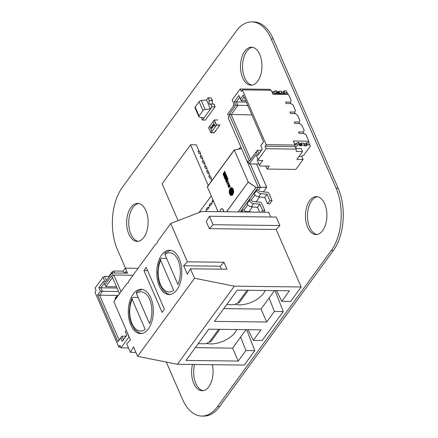 <?xml version="1.0" encoding="UTF-8"?>
<svg xmlns="http://www.w3.org/2000/svg" width="438" height="438" viewBox="0 0 438 438"><rect width="100%" height="100%" fill="white"/><g stroke="black" fill="none" stroke-linecap="round" stroke-linejoin="round"><path stroke-width="0.66" d="M166.309 362.062L182.422 399.111A44.293 25.026 -89.3 0 0 201.803 416.073A44.293 25.026 -89.3 0 0 217.5 406.634L331.336 250.432A44.293 25.026 -89.3 0 0 336.099 188.241L271.149 38.862A44.293 25.026 -89.3 0 0 251.768 21.9A44.293 25.026 -89.3 0 0 236.071 31.339L122.235 187.541A44.293 25.026 -89.3 0 0 117.472 249.731L125.487 268.171M201.803 416.073L203.862 416.1A44.293 25.026 -89.3 0 0 219.553 406.661L333.389 250.459A44.293 25.026 -89.3 0 0 338.158 188.269L273.202 38.889A44.293 25.026 -89.3 0 0 253.821 21.927L251.768 21.9M145.931 210.683A18.987 10.726 90.7 0 1 146.949 230.76A18.987 10.726 90.7 0 1 137.16 241.382A18.987 10.726 90.7 0 1 126.664 222.269A18.987 10.726 90.7 0 1 137.62 203.413A18.987 10.726 90.7 0 1 145.931 210.683M138.189 241.305A18.987 10.726 90.7 0 1 128.723 222.29A18.987 10.726 90.7 0 1 138.649 203.517M212.353 364.695A18.987 10.726 90.7 0 1 202.11 390.762A18.987 10.726 90.7 0 1 192.506 364.454M203.139 390.685A18.987 10.726 90.7 0 1 194.565 364.482M324.717 203.862A18.987 10.726 90.7 0 1 325.735 223.944A18.987 10.726 90.7 0 1 315.946 234.56A18.987 10.726 90.7 0 1 305.45 215.447A18.987 10.726 90.7 0 1 316.411 196.596A18.987 10.726 90.7 0 1 324.717 203.862M316.975 234.483A18.987 10.726 90.7 0 1 307.509 215.474A18.987 10.726 90.7 0 1 317.435 196.695M259.761 54.482A18.987 10.726 90.7 0 1 260.785 74.564A18.987 10.726 90.7 0 1 250.996 85.18A18.987 10.726 90.7 0 1 240.5 66.067A18.987 10.726 90.7 0 1 251.456 47.211A18.987 10.726 90.7 0 1 259.761 54.482M252.025 85.103A18.987 10.726 90.7 0 1 242.559 66.089A18.987 10.726 90.7 0 1 252.485 47.315M207.344 186.982L234.297 150.004L248.236 182.066L226.49 211.778M266.643 187.196L256.553 163.982L266.643 187.196L260.418 187.464L250.273 163.905L260.429 187.283L256.099 187.365L248.236 182.066L234.297 150.004L241.447 148.619L234.264 149.966M218.086 211.68L207.316 186.829L234.138 150.059M221.935 208.849A3.165 1.79 -89.3 0 1 221.989 208.849A3.165 1.79 90.7 0 1 223.172 209.676M249.129 199.931L256.35 190.015L256.58 190.541A3.926 2.535 36.1 0 0 260.856 193.651L267.103 194.253L264.771 197.456L267.519 203.785L269.852 200.582L272.047 200.609L269.709 203.807L267.519 203.785M267.103 194.253L269.852 200.582M256.35 190.015L258.546 190.043L258.776 190.568A1.265 0.816 36.1 0 0 260.156 191.57L267.481 192.282A1.265 0.816 -143.9 0 1 268.861 193.284L272.047 200.609M254.018 193.218L254.248 193.744A3.926 2.535 36.1 0 0 258.524 196.854L264.771 197.456M239.011 149.029A3.926 2.535 -143.9 0 1 239.301 148.378A3.926 2.535 -143.9 0 1 240.84 147.611L241.108 147.59M257.539 207.377L251.297 206.774A3.926 2.535 36.1 0 1 247.021 203.665L246.791 203.133L249.123 199.931L249.353 200.462A3.926 2.535 36.1 0 0 253.629 203.571L259.876 204.174L257.539 207.377L259.63 212.184M261.382 212.206L262.625 210.497L264.815 210.525L263.572 212.233M259.876 204.174L262.625 210.497M249.123 199.931L251.319 199.958L251.543 200.489A1.265 0.816 36.1 0 0 252.923 201.491L260.254 202.197A1.265 0.816 -143.9 0 1 261.634 203.199L264.815 210.525M241.535 148.575L258.25 187.261L240.358 211.948L241.896 209.851L244.086 209.879L244.316 210.404A1.265 0.816 36.1 0 0 245.696 211.412L252.868 212.101M241.896 209.851L242.126 210.382A3.926 2.535 36.1 0 0 243.287 211.987M223.626 211.746A3.165 1.79 -89.3 0 0 221.885 208.849A3.165 1.79 -89.3 0 0 220.763 209.523A3.165 1.79 -89.3 0 0 220.068 211.702M229.621 193.875L230.092 193.224L229.758 192.435L229.353 192.983A3.887 2.195 -89.3 0 0 229.616 193.875L230.098 193.224L229.753 192.435M231.072 188.335L231.516 187.721A3.887 2.195 -89.3 0 0 231.472 187.716A3.887 2.195 -89.3 0 0 231.467 187.716A3.887 2.195 -89.3 0 0 230.859 187.858L231.067 188.335L231.516 187.721A3.887 2.195 -89.3 0 0 231.467 187.716L231.472 187.716M233.082 190.765L233.481 190.223A3.887 2.195 -89.3 0 0 233.219 189.331L232.742 189.982L233.082 190.765L233.481 190.223A3.887 2.195 -89.3 0 0 233.219 189.331L233.219 189.331M232.151 195.244L232.156 195.244A3.887 2.195 -89.3 0 0 232.682 194.751L232.37 194.045L231.905 194.675L232.151 195.244A3.887 2.195 -89.3 0 0 232.677 194.751L232.37 194.045M230.35 191.614L229.89 192.244L230.235 193.032L230.695 192.397L230.355 191.614L230.695 192.397L230.235 193.032M231.593 189.528L232.052 188.898L231.642 187.946L231.171 188.581L231.587 189.528L232.047 188.898L231.636 187.946M232.452 192.025L231.987 192.66L232.403 193.607L232.868 192.977L232.452 192.025L232.868 192.977M232.408 193.607L232.863 192.977M231.554 189.966L231.094 190.596L231.434 191.384L231.899 190.749L231.554 189.966L231.894 190.749L231.434 191.384M227.185 184.245L228.477 182.476L227.82 180.971L227.574 181.305L227.979 182.246L226.933 183.681L227.18 184.245L228.472 182.476L227.815 180.971M223.999 173.339L224.3 174.045L224.037 174.653L223.637 174.948L223.336 174.242L223.999 173.339L224.245 173.552L223.599 173.634L223.336 174.242M223.643 174.948L223.342 174.242M223.73 175.622L224.294 175.238L224.491 173.218L223.911 172.66L223.342 173.048L223.145 175.069L223.725 175.622L224.3 175.238L224.497 173.218L223.906 172.66M227.087 178.365L227.092 178.699M225.773 174.976L226.024 174.329L225.537 174.538L225.773 174.976L225.942 174.434M225.992 174.74L225.756 174.187M224.962 173.262L225.324 172.764L224.918 172.857L225.072 172.183L224.749 172.473L224.908 171.8L224.579 172.326L224.957 173.262L225.231 172.567M224.908 171.8L224.738 172.364M225.072 172.183L224.973 172.917M225.263 173.656L225.22 173.382M225.116 173.678L225.466 173.749L225.356 172.906L225.116 173.678L225.46 173.749L225.351 172.906M225.209 173.087L225.395 173.525M226.55 176.01L226.441 175.419L226.156 176.065L226.408 176.196L226.419 175.643L226.643 175.879L226.309 175.457M226.413 175.643L226.331 176.246M226.873 177.598L227.284 177.938L227.202 177.149L227.196 177.735L226.873 177.598M227.087 178.036L227.196 177.149M224.563 177.357L224.459 176.525L224.913 176.881L224.563 177.357L224.656 176.432M225.619 175.912L225.055 176.355L224.962 174.384L224.738 175.901L224.168 175.999L223.993 176.656L224.574 178.244L225.866 176.476L225.619 175.912L225.86 176.476L224.574 178.244M224.743 175.901L224.163 175.999M224.962 174.384L225.258 175.08M225.148 176.558L225.258 175.074M227.957 186.024L229.249 184.25L228.592 182.745L228.346 183.084L228.751 184.02L227.705 185.455L227.952 186.024L229.244 184.25L228.592 182.745M230.952 190.787L230.492 191.422L230.831 192.205L231.297 191.576L230.952 190.787L231.297 191.576L230.831 192.205M233 192.786L233.465 192.151L233.049 191.203L232.589 191.833L233 192.786L233.465 192.151L233.049 191.203M231.034 188.773L230.574 189.402L230.985 190.349L231.45 189.72L231.034 188.773L231.445 189.72L230.985 190.349M230.799 192.643L230.339 193.273L230.684 194.061L231.149 193.432L230.799 192.643L231.144 193.432L230.684 194.061M232.967 193.218L232.507 193.853L232.813 194.56A3.887 2.195 -89.3 0 0 233.219 193.788L232.972 193.218L233.213 193.788A3.887 2.195 -89.3 0 1 232.813 194.56L232.813 194.56M232.688 188.406L232.293 188.948L232.633 189.736L233.115 189.085A3.887 2.195 -89.3 0 0 232.693 188.406L232.688 188.406A3.887 2.195 -89.3 0 1 233.109 189.085L233.115 189.085M232.638 189.736L233.109 189.085M230.684 187.962A3.887 2.195 -89.3 0 0 230.158 188.45L230.465 189.161L230.93 188.526L230.689 187.962L230.93 188.526L230.465 189.161M230.147 194.8L230.541 194.253L230.207 193.47L229.726 194.122A3.887 2.195 -89.3 0 0 230.147 194.8L230.547 194.253L230.202 193.47M229.304 192.665L229.649 192.194L229.238 191.247A3.887 2.195 -89.3 0 0 229.298 192.665L229.643 192.194L229.233 191.247M230.021 188.641A3.887 2.195 -89.3 0 0 229.621 189.419L229.868 189.982L230.333 189.353L230.027 188.641L230.328 189.353L229.868 189.982M233.542 190.535L233.536 190.535A3.887 2.195 -89.3 0 1 233.607 191.954L233.602 191.954A3.887 2.195 -89.3 0 0 233.536 190.535L233.191 191.012L233.602 191.954M231.374 195.485L231.368 195.485A3.887 2.195 -89.3 0 0 231.976 195.343L231.768 194.866L231.319 195.485A3.887 2.195 -89.3 0 0 231.368 195.485L231.374 195.485A3.887 2.195 -89.3 0 0 231.981 195.343L231.768 194.866M229.835 190.421L229.37 191.05L229.786 191.997L230.251 191.368L229.84 190.421L230.246 191.368L229.786 191.997M232.151 189.139L231.691 189.774L232.036 190.557L232.501 189.928L232.151 189.139L232.496 189.928L232.036 190.557M231.85 192.851L231.39 193.481L231.801 194.434L232.266 193.799L231.85 192.851L232.266 193.799M231.806 194.434L232.26 193.799M231.888 192.413L232.348 191.784L232.009 190.995L231.538 191.63L231.883 192.413L232.343 191.784L232.003 190.995M227.037 179.169L226.791 179.509L227.207 180.472L226.884 180.921L226.501 180.029L226.408 181.567L225.992 180.604L225.745 180.943L226.408 182.471L227.705 180.697L227.037 179.169L227.7 180.697L226.408 182.471M226.413 181.562L225.992 180.604M226.501 180.029L226.884 180.921M226.698 176.279L226.545 176.645M226.457 176.76L226.796 176.821L226.462 176.76L226.796 176.821L226.851 176.229L226.512 176.164L226.457 176.76L226.796 176.821L226.846 176.229L226.506 176.164M227.234 178.496L227.508 177.795M225.849 175.32L226.128 175.129L226.052 175.786L226.402 174.751L225.756 175.112L226.128 175.134M226.052 175.786L226.397 174.751M224.349 171.91L224.601 172.041L224.612 171.488L224.842 171.723L224.634 171.263L224.349 171.91M224.519 172.09L224.606 171.488M224.743 171.855L224.502 171.302M225.362 174.57L225.734 173.683L225.291 174.034L225.46 174.428M225.658 173.541L225.493 174.505M227.716 179.607L228.083 179.109L227.678 179.202L227.831 178.523L227.508 178.819L227.667 178.146L227.338 178.666L227.711 179.607L227.99 178.907M227.568 178.879L227.661 178.146M227.667 179.093L227.826 178.523M226.813 177.532L227.092 176.832L226.621 177.105L226.813 177.532L227.087 176.832M225.975 177.001L225.34 177.877L225.767 178.863L226.074 177.746L226.019 179.23L225.619 179.471L225.307 179.137L225.159 178.146L224.853 178.562L225.74 180.166L226.287 179.804L226.451 177.719L225.975 177.001L226.446 177.719L226.282 179.804L225.734 180.166M225.159 178.146L225.302 179.137L225.619 179.471L226.024 179.23M226.019 179.23L225.619 179.471M225.773 178.863L226.074 177.746M228.893 186.823L229.216 186.019L229.413 186.473L228.888 186.829L229.216 186.008M229.709 186.27L229.348 184.48L228.384 187.01L228.652 187.628L230.279 186.621L230.032 186.057L229.704 186.276L229.342 184.475M230.032 186.057L230.273 186.621L228.652 187.628M231.286 193.24L231.746 192.605L231.401 191.822L230.941 192.452L231.28 193.24L231.74 192.605M231.406 191.822L231.746 192.605M232.49 191.592L232.95 190.957L232.605 190.174L232.14 190.804L232.485 191.592L232.945 190.957L232.6 190.174M230.432 189.594L229.972 190.229L230.383 191.176L230.853 190.546L230.432 189.594L230.848 190.546L230.383 191.176M231.204 195.255L231.664 194.625L231.248 193.673L230.788 194.308L231.198 195.255L231.664 194.625L231.248 193.673M233.323 193.503L233.317 193.503A3.887 2.195 -89.3 0 0 233.564 192.413L233.109 193.027L233.317 193.503A3.887 2.195 -89.3 0 0 233.558 192.413L233.558 192.413M232.189 188.707L232.534 188.231A3.887 2.195 -89.3 0 0 231.779 187.76L232.189 188.707L232.534 188.231M231.779 187.76L231.779 187.76A3.887 2.195 -89.3 0 1 232.54 188.231M229.277 190.793L229.731 190.174L229.517 189.698A3.887 2.195 -89.3 0 0 229.277 190.793L229.726 190.174L229.517 189.698M231.056 195.441L230.651 194.499L230.3 194.976A3.887 2.195 -89.3 0 0 231.056 195.441L230.645 194.499M209.331 228.658L213.071 224.721L209.386 216.257L206.298 221.688L209.331 228.658L276.159 229.474L301.169 286.983L234.335 286.167L194.538 278.256L190.426 268.795L226.972 269.239L223.944 262.269L187.393 261.825L170.721 223.484L201.858 211.477L268.691 212.293L270.739 217.002M187.393 261.825L183.653 265.762L187.338 274.226L190.426 268.795M170.721 223.484L157.439 241.71A3.8 2.146 90.7 0 1 155.55 244.3L128.98 280.763A3.8 2.146 90.7 0 1 127.091 283.353L113.809 301.585L130.475 339.926L126.735 343.863L130.42 352.327L133.508 346.896L137.62 356.357L194.538 278.256M150.771 297.769A22.146 12.516 90.7 0 1 151.964 321.196A22.146 12.516 90.7 0 1 140.538 333.581A22.146 12.516 90.7 0 1 128.296 311.281A22.146 12.516 90.7 0 1 141.08 289.288A22.146 12.516 90.7 0 1 150.771 297.769M179.23 258.716A22.146 12.516 90.7 0 1 180.423 282.143A22.146 12.516 90.7 0 1 168.997 294.533A22.146 12.516 90.7 0 1 156.755 272.233A22.146 12.516 90.7 0 1 169.539 250.24A22.146 12.516 90.7 0 1 179.23 258.716M164.403 309.272L162.126 312.393L143.943 270.569L146.215 267.443L164.403 309.272M246.052 329.65L232.589 348.128L238.217 361.071L245.904 350.531L254.779 350.635L244.251 365.084L177.417 364.268L137.62 356.357M238.217 361.071L186.008 360.436L208.773 329.195L260.988 329.83L253.301 340.375L262.176 340.485L283.238 311.588L274.363 311.478L266.676 322.023L214.467 321.388L237.232 290.148L289.447 290.783L281.76 301.328L290.635 301.432L301.169 286.983M234.335 286.167L177.417 364.268M276.159 229.474L279.898 225.537L276.219 217.067L209.386 216.257M275.086 290.608L283.238 311.588M246.627 329.655L254.779 350.635M274.511 290.602L261.048 309.075L266.676 322.023M274.363 311.478L269.124 297.993M276.57 290.624L281.76 301.328M245.904 350.531L240.665 337.046M248.111 329.677L253.301 340.375M147.595 270.613L143.943 270.569M223.944 262.269L220.204 266.211L183.653 265.762M220.204 266.211L221.491 269.173M213.071 224.721L279.898 225.537M135.9 352.393L130.42 352.327M265.165 290.487A18.987 9.751 -23.5 0 1 252.425 301.815A18.987 9.751 -23.5 0 1 235.042 304.273M261.048 309.075L223.769 308.62M236.706 329.535A18.987 9.751 -23.5 0 1 223.966 340.863A18.987 9.751 -23.5 0 1 206.583 343.321M232.589 348.128L195.31 347.673M248.319 290.279L239.602 302.242A3.8 2.453 -143.9 0 1 237.829 302.997L247.109 290.268M226.676 304.634L234.062 304.722L237.823 302.997M219.86 329.332L211.143 341.295A3.8 2.453 -143.9 0 1 209.369 342.045L218.65 329.316M198.217 343.682L205.603 343.775L209.364 342.045M166.582 258.376L161.819 258.316L160.554 258.995L160.62 260.336L173.645 290.29A19.617 11.081 90.7 0 1 160.445 284.492A19.617 11.081 90.7 0 1 160.62 260.336M164.891 254.478A19.617 11.081 90.7 0 1 178.091 260.281A19.617 11.081 90.7 0 1 177.916 284.432L164.891 254.478L165.104 252.764L170.524 250.317M138.123 297.424L133.36 297.369L132.095 298.043L132.161 299.389L145.186 329.343A19.617 11.081 90.7 0 1 131.986 323.54A19.617 11.081 90.7 0 1 132.161 299.389M136.432 293.531A19.617 11.081 90.7 0 1 149.632 299.329A19.617 11.081 90.7 0 1 149.457 323.485L136.432 293.531L136.651 291.817L142.065 289.37M120.603 346.973L118.775 346.951L119.913 345.39L120.998 347.876L128.964 336.942L126.938 331.78M138.047 268.324L125.367 268.166L127.529 273.148L111.865 272.956L105.147 282.171L102.985 277.194L95.019 288.127L96.097 290.613L94.958 292.179L118.775 346.951M121.069 291.615L113.847 275.004L113.163 275.945L111.865 272.956M126.39 273.131L125.733 271.631L124.66 273.109M125.367 268.166L123.204 271.133L113.803 271.018L112.188 271.79L108.777 276.477L104.6 276.422L102.985 277.194M124.058 273.104L123.204 271.133M112.703 272.967L112.188 271.79M108.974 276.925L108.777 276.477M126.286 330.285L125.295 331.643L126.812 335.13L122.262 341.377L120.746 337.89L117.899 341.793L97.548 294.988L100.395 291.084L98.878 287.596L103.428 281.349L104.945 284.837L111.663 275.622L119.536 293.723M120.998 347.876L128.526 347.969M113.847 275.004L133.004 275.239M106.368 280.495L104.6 276.422M114.657 272.989L113.803 271.018M118.282 295.447L99.59 295.217L119.081 340.03L121.923 336.127L123.439 339.614L126.774 335.037M125.947 336.176L121.923 336.127L120.746 337.89M125.295 331.643L126.248 330.197M112.489 277.522L105.854 286.627L104.945 284.837M116.503 286.759L105.854 286.627M118.572 291.511L102.437 291.314L99.59 295.217L97.548 294.988M117.056 288.023L100.921 287.826L102.437 291.314L100.395 291.084M104.255 283.255L100.921 287.826L98.878 287.596M122.262 341.377L123.439 339.614M117.899 341.793L119.081 340.03M116.305 296.608L115.013 298.382L115.347 299.154L116.639 297.38L116.305 296.608L117.888 295.978M117.395 295.973L117.581 296.4M277.046 91.996L278.354 91.52L279.225 93.513L278.606 94L279.625 93.321L282.028 93.349L282.05 94.039L284.257 93.869L282.05 94.039L282.028 93.349L279.625 93.321L282.028 93.349L281.163 91.356L282.05 94.039L283.851 94.061L282.986 92.068L283.851 94.061L284.968 92.894L287.054 92.916L287.875 94.29L287.021 92.314L287.881 94.29L286.189 90.929L287.054 92.916L284.968 92.894L284.257 93.869L283.391 91.876L282.986 92.068L283.851 94.061M276.707 93.748L278.606 94L277.741 92.007L278.76 91.328L281.163 91.356L282.028 93.349M278.141 91.816L278.354 91.52L279.225 93.513L278.354 91.52L281.311 91.427L278.76 91.328L279.625 93.321L279.011 93.803L278.141 91.816L279.011 93.803L278.606 94L276.657 93.907L277.396 92.801L276.805 93.978L278.606 94L277.741 92.007L278.141 91.816L279.011 93.803M281.579 92.051L283.391 91.876L284.257 93.869L284.968 92.894L287.054 92.916L286.189 90.929L287.054 92.916M284.968 92.894L284.103 90.901L283.391 91.876L284.103 90.901L286.189 90.929L284.103 90.901L284.968 92.894L284.103 90.901L282.986 92.068M272.567 93.36L273.876 91.564L272.567 93.36L273.876 91.564L274.741 93.557L274.456 93.946L276.351 92.79L277.396 92.801L276.805 93.978M273.876 91.564L275.486 90.797L273.876 91.564L274.741 93.557L273.876 91.564L275.486 90.797L276.351 92.79L277.396 92.801L276.531 90.808L277.396 92.801L276.531 90.808L275.486 90.797L276.351 92.79L277.396 92.801M295.562 147.666L297.254 145.339L295.562 147.666L297.254 145.339L298.869 144.573L299.915 144.584L299.324 145.761L301.525 145.591L301.738 145.296L300.873 143.308L300.254 143.79L301.278 143.116L303.824 143.215L301.278 143.116L303.676 143.144L304.547 145.137L303.797 143.341M295.037 145.208L296.389 143.352L297.254 145.339L296.389 143.352L295.037 145.208L296.389 143.352L297.254 145.339L298.869 144.573L299.915 144.584L299.324 145.761L301.125 145.783L302.143 145.104L304.547 145.137L303.676 143.144M307.487 144.677L309.573 144.704L308.708 142.711L306.616 142.689L305.905 143.664L306.775 145.657L306.37 145.849L304.448 145.624L304.547 145.137L304.569 145.827L306.775 145.657L305.905 143.664L306.616 142.689L307.487 144.677L306.775 145.657L307.487 144.677L309.573 144.704L307.487 144.677L306.616 142.689L307.487 144.677L306.37 145.849L304.569 145.827L304.547 145.137L302.143 145.104L301.278 143.116L300.66 143.598L301.525 145.591L300.66 143.598L299.565 143.784L300.254 143.79L301.125 145.783L300.254 143.79L299.565 143.784L300.747 143.795M305.992 143.861L304.098 143.839L305.905 143.664L304.098 143.839L305.505 143.856L306.37 145.849L305.505 143.856L306.616 142.689L308.708 142.711L310.405 146.095L308.708 142.711L310.405 146.095L308.708 142.711L310.405 146.095L303.857 155.074L310.405 146.095L303.857 155.074L301.037 156.421L299.001 156.393L301.037 156.421L303.857 155.074L301.037 156.421L299.001 156.393M297.254 145.339L298.869 144.573L298.004 142.58L296.389 143.352L298.004 142.58L299.05 142.596L299.915 144.584L299.05 142.596L298.004 142.58L299.05 142.596L299.915 144.584L299.324 145.761L301.525 145.591L300.66 143.598M295.026 145.022L266.195 144.671L265.056 146.232L295.097 146.599L295.026 145.022L266.195 144.671L265.056 146.232L295.097 146.599L295.026 145.022L293.296 141.036L308.839 141.228L293.296 141.036L295.026 145.022L266.195 144.671L265.056 146.232L295.097 146.599L295.026 145.022L293.296 141.036L308.839 141.228L306.135 135.003L303.917 133.491L299.22 133.431L303.917 133.491L299.22 133.431L303.917 133.491L299.22 133.431L303.917 133.491L303.271 131.997L298.568 131.942L299.22 133.431L298.568 131.942L303.271 131.997L304.186 130.524L301.804 125.044L299.587 123.532L294.889 123.472L294.237 121.983L294.889 123.472L299.587 123.532L298.94 122.038L294.237 121.983L298.94 122.038L299.855 120.565L297.473 115.084L295.256 113.573L290.558 113.519L289.912 112.024L290.558 113.519L295.256 113.573L294.61 112.079L289.912 112.024L294.61 112.079L295.524 110.606L293.142 105.125L290.931 103.614L286.228 103.56L285.581 102.065L286.228 103.56L290.931 103.614L290.279 102.12L285.581 102.065L290.279 102.12L291.193 100.647L288.489 94.422L272.945 94.23L271.21 90.25L242.378 89.899L241.239 91.46L240.155 88.969L232.189 99.902L234.352 104.885L227.634 114.099L228.937 117.088L228.253 118.025L247.306 161.841L248.401 161.857L247.306 161.841L228.253 118.025L228.937 117.088L227.634 114.099L234.352 104.885L232.189 99.902L240.155 88.969L270.197 89.336L270.591 90.239L270.197 89.336L240.155 88.969L232.189 99.902L234.352 104.885L227.634 114.099L228.937 117.088L228.253 118.025L247.306 161.841L248.401 161.857M272.808 93.929L286.989 94.099L272.808 93.929L286.989 94.099L288.489 94.422L272.945 94.23L271.21 90.25L242.378 89.899L266.195 144.671L242.378 89.899L241.239 91.46L240.155 88.969L270.197 89.336L270.591 90.239M288.489 94.422L286.989 94.099L288.489 94.422L291.193 100.647L290.279 102.12L290.931 103.614L286.228 103.56L290.931 103.614L293.142 105.125L295.524 110.606L294.61 112.079L295.256 113.573L290.558 113.519L295.256 113.573L297.473 115.084L299.855 120.565L298.94 122.038L299.587 123.532L294.889 123.472L299.587 123.532L301.804 125.044L304.186 130.524L303.271 131.997L303.917 133.491L306.135 135.003L308.839 141.228L308.724 142.744L308.839 141.228L306.135 135.003L303.917 133.491L303.271 131.997L298.568 131.942L299.22 133.431L298.568 131.942L303.271 131.997L298.568 131.942L303.271 131.997L304.186 130.524L301.804 125.044L299.587 123.532L294.889 123.472L294.237 121.983L294.889 123.472L294.237 121.983L298.94 122.038L294.237 121.983L298.94 122.038L294.237 121.983L294.889 123.472L299.587 123.532L298.94 122.038L299.855 120.565L297.473 115.084L295.256 113.573L290.558 113.519L289.912 112.024L290.558 113.519L289.912 112.024L294.61 112.079L289.912 112.024L294.61 112.079L289.912 112.024L290.558 113.519L295.256 113.573L294.61 112.079L295.524 110.606L293.142 105.125L290.931 103.614L286.228 103.56L285.581 102.065L286.228 103.56L285.581 102.065L290.279 102.12L285.581 102.065L290.279 102.12L285.581 102.065L286.228 103.56L290.931 103.614L290.279 102.12L291.193 100.647L288.489 94.422L272.945 94.23L271.21 90.25L242.378 89.899L241.239 91.46L240.155 88.969M265.806 166.051L267.114 169.063L265.806 166.051L267.114 169.063L295.831 169.413L303.118 159.416L301.683 156.114L303.118 159.416L296.855 159.339L302.543 151.532L296.28 151.455L296.176 149.09L266.14 148.723L258.168 159.656L256.006 154.674L249.288 163.894L258.896 164.009L249.288 163.894L247.99 160.905L247.306 161.841L247.99 160.905L249.288 163.894L247.99 160.905L247.306 161.841M267.114 169.063L269.277 166.095L267.114 169.063L295.831 169.413L267.114 169.063L269.277 166.095L259.882 165.98L259.406 165.186L262.822 160.5L258.644 160.45L256.006 154.674L249.288 163.894L256.006 154.674L258.168 159.656L266.14 148.723L296.176 149.09L295.097 146.599L296.176 149.09L296.28 151.455L296.176 149.09L266.14 148.723L258.168 159.656L258.644 160.45L258.168 159.656M257.971 159.202L257.243 160.209L257.971 159.202L257.243 160.209L259.406 165.186L262.822 160.5L258.644 160.45L262.822 160.5L259.406 165.186L257.243 160.209L259.406 165.186M247.82 105.553L235.858 105.208L234.341 101.72L238.896 95.473L240.407 98.955L243.254 95.051L263.605 141.857L260.763 145.761L262.274 149.249L257.725 155.495L256.208 152.013L249.49 161.228L229.14 114.422L235.858 105.208L234.341 101.72L238.896 95.473L240.407 98.955L243.254 95.051L263.605 141.857L260.763 145.761L262.274 149.249L257.725 155.495L256.208 152.013L249.49 161.228L229.14 114.422L235.858 105.208L237.905 105.432L231.187 114.647L250.673 159.465L257.391 150.245L258.902 153.733L262.236 149.161L257.725 155.495L256.208 152.013L249.49 161.228L229.14 114.422L235.858 105.208L234.341 101.72L236.389 101.95L237.905 105.432L231.187 114.647L229.14 114.422L231.187 114.647L250.673 159.465L249.49 161.228L257.391 150.245L256.208 152.013L257.391 150.245L258.902 153.733L257.725 155.495L262.236 149.161M265.056 146.232L266.14 148.723M273.745 91.745L271.85 91.723M233.624 105.886L233.427 105.432L233.624 105.886L233.427 105.432L234.155 104.43M295.913 148.477L301.245 148.542L295.913 148.477L301.245 148.542L302.543 151.532L296.28 151.455L302.543 151.532L296.855 159.339L302.543 151.532L301.245 148.542L302.543 151.532M296.104 143.741L294.462 143.719M251.888 114.904L229.14 114.422M244.081 96.951L241.316 100.745L245.756 100.8L241.316 100.745L240.407 98.955L241.316 100.745L244.081 96.951L241.316 100.745L245.756 100.8M246.304 102.07L236.389 101.95L239.723 97.373L236.389 101.95L246.304 102.07L236.389 101.95L237.905 105.432L231.187 114.647L250.673 159.465L249.49 161.228M261.409 150.294L257.391 150.245L261.409 150.294L257.391 150.245L256.208 152.013M263.566 141.77L260.763 145.761L263.566 141.77L260.763 145.761L262.274 149.249L257.725 155.495M199.071 116.004L195.173 107.042A1.9 0.975 156.5 0 0 194.998 107.819L198.896 116.782A1.9 0.975 156.5 0 0 199.525 117.17L204.02 117.888L210.563 108.909L205.115 109.505A1.9 0.975 156.5 0 0 202.98 110.639L199.071 116.004A1.9 0.975 156.5 0 0 198.896 116.782M195.173 107.042L199.082 101.676L202.98 110.639M205.115 109.505L201.217 100.537A1.9 0.975 156.5 0 0 199.082 101.676M201.217 100.537L206.566 99.957L208.127 97.794L209.353 100.609L212.589 100.647A2.152 1.215 -89.3 0 0 212.884 103.97M210.459 108.909L212.129 106.763L210.941 104.02L213.864 104.058L215.047 106.303L214.072 104.058L215.053 106.795L205.378 120.072L202.455 120.039L212.129 106.763L210.459 108.909L206.561 99.946M211.373 98.331L212.556 100.576L211.373 98.331M210.842 104.047L214.083 104.085L210.842 104.047A2.278 1.287 90.7 0 1 210.218 104.321A2.278 1.287 90.7 0 1 209.057 102.957A2.278 1.287 90.7 0 1 209.309 100.51L212.589 100.647M209.353 100.609A2.152 1.215 -89.3 0 0 209.129 102.919A2.152 1.215 -89.3 0 0 210.224 104.195A2.152 1.215 -89.3 0 0 210.798 103.943M215.053 106.795L212.129 106.763L210.941 104.02L212.025 106.757M210.831 104.02A2.239 1.265 90.7 0 1 210.202 104.304A2.239 1.265 90.7 0 1 209.057 102.952A2.239 1.265 90.7 0 1 209.32 100.532L208.231 97.8L209.424 100.537L212.348 100.57L211.154 97.833L208.127 97.794M202.351 120.034L204.02 117.888L202.351 120.034L201.223 117.444M215.808 130.831L214.291 132.621L211.056 132.583L216.52 125.087L219.756 125.126L214.291 132.621L211.056 132.583L211.872 131.176L210.771 132.676L214.308 132.78M213.136 121.556L208.636 127.759M209.703 126.193L211.872 131.176M218.655 126.921L219.756 125.126L216.52 125.087L215.282 126.489L213.12 121.507L214.335 119.946L217.834 119.99M220.002 124.972L216.503 124.929L214.335 119.946M215.282 126.489L216.503 124.929M212.08 131.176L215.491 126.489L212.08 131.176M209.758 126.193L211.921 131.176M211.291 126.949L211.291 128.082L211.236 126.949L211.839 127.327L211.893 128.46L211.291 128.082M211.893 128.46L211.346 128.082M213.103 125.054L213.196 124.261L213.64 124.31L213.618 125.761L214.122 125.377L213.563 126.144L213.53 124.463L213.103 125.054M213.158 125.054L213.196 124.261L213.64 124.31M213.525 125.301L213.58 124.463L213.268 124.436M212.468 126.757L212.709 127.316L212.441 127.102L212.069 127.611L212.063 125.837L212.594 126.653M212.6 125.148L212.605 126.275L212.55 125.148L213.153 125.525L213.207 126.659L212.605 126.275M213.207 126.659L212.66 126.281M213.246 124.261L213.689 124.31M213.514 125.996L213.58 125.301M213.618 125.761L214.056 125.23M211.987 127.42L212.041 125.947M212.441 127.102L212.633 127.42M211.313 127.124L211.784 127.48L211.362 127.124L211.872 128.29L211.313 127.124L211.822 128.29L211.401 127.929M212.123 126.374L212.408 126.91L212.118 127.234L212.123 126.374L212.408 126.91M212.622 125.317L213.098 125.679L212.676 125.317L213.131 126.483L212.622 125.317L213.043 125.679L213.131 126.483L212.715 126.128M212.359 126.91L212.118 127.234M200.56 153.448L198.972 153.431L197.976 151.137L199.564 151.159L200.56 153.448L200.232 153.897M202.723 158.43L201.135 158.408L200.139 156.12L201.726 156.136L202.723 158.43L202.4 158.874M204.891 163.407L203.303 163.39L202.307 161.096L203.894 161.118L204.891 163.407L204.562 163.856M207.054 168.389L205.466 168.367L204.469 166.079L206.057 166.095L207.054 168.389L206.731 168.833M206.145 211.532L206.117 210.848M213.563 201.354L211.954 201.365L212.961 199.98L211.954 201.365L213.021 201.376L211.483 203.484L210.415 203.473L212.003 203.495L210.694 205.291L209.107 205.269L210.415 203.473L209.107 205.269L210.174 205.28L208.636 207.393L207.574 207.377L209.156 207.398L207.847 209.194L206.26 209.172L207.574 207.377L206.26 209.172L207.327 209.189L205.789 211.297L204.557 211.51L206.314 211.302M209.156 207.398L208.959 206.944M212.003 203.495L211.806 203.04M209.222 173.366L207.634 173.349L206.637 171.055L208.225 171.077L209.222 173.366L208.893 173.815M211.384 178.348L209.797 178.326L208.8 176.038L210.388 176.054L211.384 178.348L211.061 178.792M210.968 181.014L211.543 181.02L210.968 181.014L211.187 181.518L210.968 181.014M208.269 185.515L190.546 144.759L162.087 183.807L178.102 220.637M211.85 180.604L210.864 178.337L209.797 178.326L208.8 176.038L209.868 176.049L208.696 173.36L207.634 173.349L206.637 171.055L207.7 171.072L206.533 168.378L205.466 168.367L204.469 166.079L205.537 166.09L204.365 163.401L203.303 163.39L202.307 161.096L203.369 161.113L202.203 158.419L201.135 158.408L200.139 156.12L201.206 156.131L200.035 153.442L198.972 153.431L197.976 151.137L199.044 151.154L196.29 144.83L190.546 144.759M199.082 212.55L211.198 195.923M278.354 91.52L278.76 91.328L279.625 93.321L279.225 93.513M274.456 93.946L276.351 92.79L275.486 90.797L276.531 90.808L275.486 90.797M284.103 90.901L286.189 90.929M274.741 93.557L276.351 92.79M301.525 145.591L302.143 145.104L301.738 145.296L300.873 143.308L301.278 143.116L302.143 145.104L304.547 145.137M298.869 144.573L298.004 142.58L298.869 144.573L299.915 144.584M309.573 144.704L310.405 146.095M306.616 142.689L308.708 142.711M296.389 143.352L298.004 142.58M299.22 133.431L298.568 131.942L299.22 133.431M295.831 169.413L303.118 159.416L296.855 159.339L303.118 159.416L295.831 169.413M266.195 144.671L242.378 89.899M269.277 166.095L259.882 165.98L269.277 166.095M301.683 156.114L303.118 159.416M258.896 164.009L249.288 163.894M295.097 146.599L296.176 149.09M235.858 105.208L237.905 105.432L236.389 101.95L234.341 101.72L236.389 101.95L239.723 97.373M234.341 101.72L238.896 95.473L241.316 100.745M250.673 159.465L257.391 150.245L258.902 153.733M240.407 98.955L243.254 95.051L263.605 141.857L260.763 145.761M308.839 141.228L308.724 142.744M217.5 406.634L219.553 406.661M331.336 250.432L333.389 250.459M336.099 188.241L338.158 188.269M271.149 38.862L273.202 38.889M258.546 190.048L260.429 187.464L258.54 190.043M256.356 190.015L258.239 187.261L241.557 148.619M251.319 199.963L254.998 194.915L251.308 199.958M247.76 204.825L244.081 209.879M244.092 209.884L247.771 204.836M238.201 211.921L256.099 187.365L266.627 187.371L263.342 191.882M241.902 209.851L246.791 203.139M226.594 211.784L248.143 182.208L256.022 187.333L238.102 211.921M259.641 196.963L256.115 201.798M248.915 211.718L252.436 206.884L248.888 211.718M223.703 211.746A3.29 1.861 -89.3 0 0 222.614 208.997A3.29 1.861 -89.3 0 0 220.719 209.424A3.29 1.861 -89.3 0 0 219.996 211.702M258.524 196.854L260.856 193.651M254.248 193.744L256.58 190.541M251.297 206.774L253.629 203.571M247.021 203.665L249.353 200.462M240.977 211.959L242.126 210.382M278.76 91.328L279.625 93.321M283.391 91.876L284.257 93.869M277.741 92.007L278.606 94M301.738 145.296L300.873 143.308M302.143 145.104L301.278 143.116M306.37 145.849L305.505 143.856M306.775 145.657L305.905 143.664M301.125 145.783L300.254 143.79M210.771 132.676L208.608 127.699M214.215 120.007L216.377 124.983M263.369 191.882L266.693 187.223L256.586 163.982M241.393 148.57L234.149 150.004L207.316 186.829L218.053 211.68M256.142 201.803L259.668 196.963M221.885 208.849L223.068 209.572L223.676 211.746M239.301 148.378L238.792 149.073M160.554 258.995L158.671 264.508L157.74 272.611L158.348 279.318L159.782 284.476L163.232 290.476L167.409 293.723L169.988 294.478M132.095 298.043L130.212 303.561L129.281 311.664L129.889 318.371L131.323 323.529L134.773 329.529L138.95 332.776L141.529 333.526M281.311 91.427L282.176 93.42M304.695 145.202L303.824 143.215M208.597 127.737L210.766 132.719"/></g></svg>

